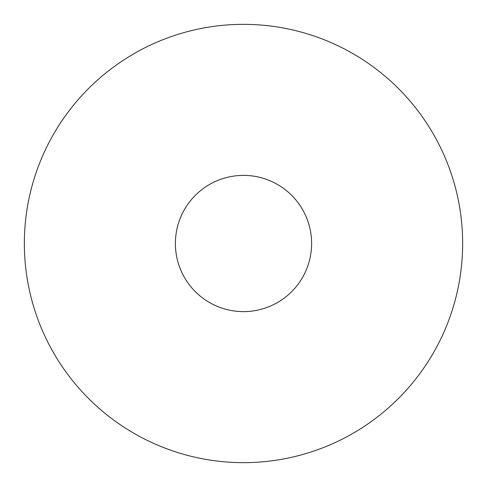 <?xml version="1.0" encoding="UTF-8"?>
<svg xmlns="http://www.w3.org/2000/svg" width="487" height="487" viewBox="0 0 487 487"><rect width="100%" height="100%" fill="white"/><g stroke="black" fill="none" stroke-linecap="round" stroke-linejoin="round"><path stroke-width="0.73" d="M243.5 175.387A68.113 68.113 0 0 1 311.613 243.5A68.113 68.113 0 0 1 243.5 311.613A68.113 68.113 0 0 1 175.387 243.5A68.113 68.113 0 0 1 243.5 175.387M311.613 243.5A68.113 68.113 0 0 1 243.5 311.613A68.113 68.113 0 0 1 175.387 243.5A68.113 68.113 0 0 1 243.5 175.387A68.113 68.113 0 0 1 311.613 243.5A68.113 68.113 0 0 1 243.5 311.613A68.113 68.113 0 0 1 175.387 243.5M24.35 243.5A219.15 219.15 0 0 1 243.5 24.35A219.15 219.15 0 0 1 462.65 243.5A219.15 219.15 0 0 1 243.5 462.65A219.15 219.15 0 0 1 24.35 243.5"/></g></svg>

